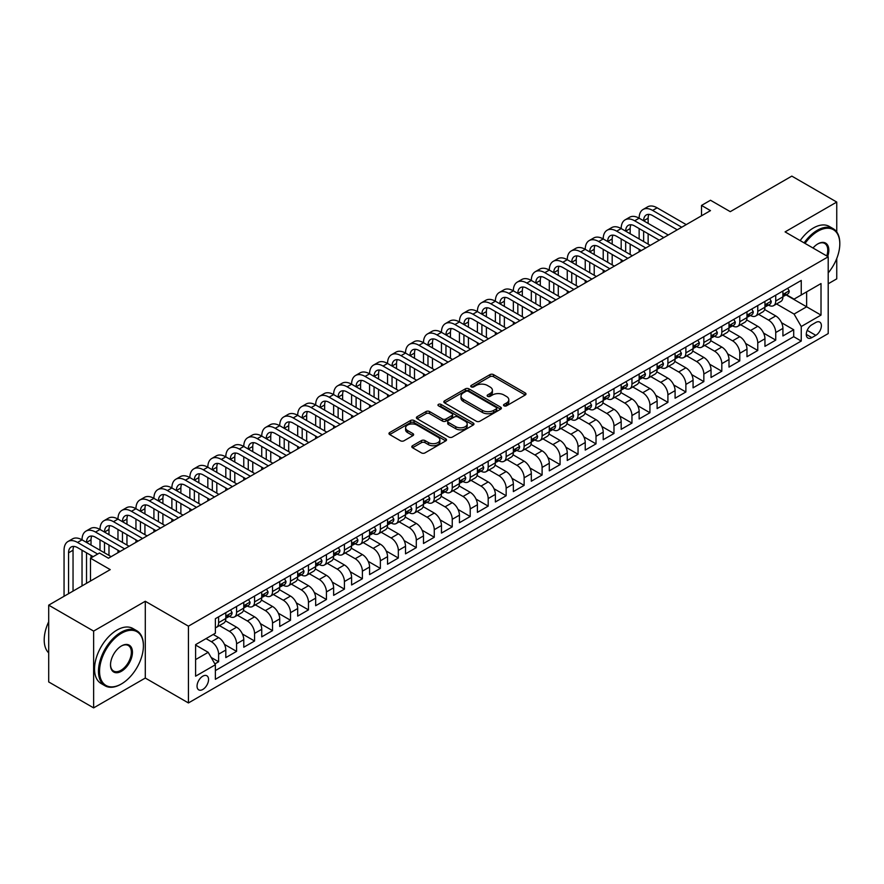 <?xml version="1.0" encoding="UTF-8"?>
<svg xmlns="http://www.w3.org/2000/svg" width="884" height="884" viewBox="0 0 884 884"><rect width="100%" height="100%" fill="white"/><g stroke="black" fill="none" stroke-linecap="round" stroke-linejoin="round"><path stroke-width="1.33" d="M504.057 405.822A1.746 1.006 0 0 0 506.521 405.822L525.262 394.993A2.497 1.437 0 0 0 525.991 393.977A2.497 1.437 0 0 0 525.262 392.96L493.515 374.628A2.497 1.437 0 0 0 489.979 374.628L471.238 385.446A1.746 1.006 0 0 0 470.73 386.164A1.746 1.006 0 0 0 471.238 386.872A1.746 1.006 0 0 0 473.713 386.872L476.133 385.479A7.978 4.608 0 0 1 487.427 385.479L490.067 387.004A7.978 4.608 0 0 1 492.41 390.264A7.978 4.608 0 0 1 490.067 393.524L487.648 394.916A1.746 1.006 0 0 0 487.139 395.634A1.746 1.006 0 0 0 487.648 396.341A1.746 1.006 0 0 0 490.112 396.341L492.543 394.949A7.978 4.608 0 0 1 503.836 394.949L506.477 396.474A7.978 4.608 0 0 1 508.819 399.734A7.978 4.608 0 0 1 506.477 402.993L504.057 404.397A1.746 1.006 0 0 0 503.537 405.104A1.746 1.006 0 0 0 504.057 405.822L504.057 404.397M202.801 689.465A8.133 4.696 120 0 0 208.116 682.293A8.133 4.696 120 0 0 206.867 675.774A8.133 4.696 120 0 0 202.801 676.183A8.133 4.696 120 0 0 197.486 683.343A8.133 4.696 120 0 0 198.734 689.863A8.133 4.696 120 0 0 202.801 689.465M412.541 445.713A2.497 1.437 0 0 0 411.811 446.729A2.497 1.437 0 0 0 412.541 447.757L421.447 452.895A2.497 1.437 0 0 0 424.983 452.895L445.79 440.873A2.497 1.437 0 0 0 446.531 439.856A2.497 1.437 0 0 0 445.79 438.84L414.043 420.508A2.497 1.437 0 0 0 410.519 420.508L389.7 432.53A2.497 1.437 0 0 0 388.971 433.547A2.497 1.437 0 0 0 389.7 434.563L400.463 440.773A2.497 1.437 0 0 0 403.988 440.773L412.894 435.635A2.497 1.437 0 0 0 413.624 434.619A2.497 1.437 0 0 0 412.894 433.591L407.557 430.519A6.674 3.856 0 0 1 405.601 427.79A6.674 3.856 0 0 1 409.723 424.232A6.674 3.856 0 0 1 416.994 425.071L437.9 437.138A6.674 3.856 0 0 1 439.856 439.856A6.674 3.856 0 0 1 435.735 443.414A6.674 3.856 0 0 1 428.464 442.586L424.983 440.575A2.497 1.437 0 0 0 421.447 440.575L412.541 445.713L412.541 447.757L421.447 442.652L421.447 440.575M836.75 231.951L836.75 202.06L791.821 176.115L730.261 211.663L710.493 200.248L701.509 205.431L710.493 210.624L108.445 558.213L99.461 553.019L90.477 558.213L90.477 581.031M93.627 631.099L93.627 707.885L145.285 678.05L145.285 601.264L93.627 631.099L48.697 605.153L110.246 569.616L90.477 558.213M145.285 601.264L188.425 626.17L828.209 256.791L828.209 333.577L188.425 702.946L188.425 626.17M836.75 202.06L785.08 231.895L828.209 256.791M476.31 421.226A2.497 1.437 0 0 0 479.846 421.226L500.653 409.204A2.497 1.437 0 0 0 501.383 408.187A2.497 1.437 0 0 0 500.653 407.17L468.907 388.838A2.497 1.437 0 0 0 465.371 388.838L444.564 400.85A2.497 1.437 0 0 0 443.834 401.866A2.497 1.437 0 0 0 444.564 402.894L476.31 421.226M439.171 406.198A1.746 1.006 0 0 1 440.939 406.441L473.194 425.06L452.409 437.061A2.497 1.437 0 0 1 448.884 437.061L417.126 418.729L426.033 413.624L426.033 411.546L417.126 416.696A2.497 1.437 0 0 0 416.397 417.712A2.497 1.437 0 0 0 417.126 418.729L417.126 416.696M426.033 413.624A2.497 1.437 0 0 1 429.569 413.624L429.569 411.546A2.497 1.437 0 0 0 426.033 411.546M429.569 411.546L442.442 418.983A2.497 1.437 0 0 0 445.967 418.983L451.879 415.568A2.497 1.437 0 0 0 452.608 414.552A2.497 1.437 0 0 0 451.879 413.535L438.475 405.789A1.746 1.006 0 0 1 437.967 405.082A1.746 1.006 0 0 1 439.039 404.154A1.746 1.006 0 0 1 440.939 404.364L473.227 423.005A2.497 1.437 0 0 1 473.957 424.022A2.497 1.437 0 0 1 473.227 425.038L473.227 423.005M93.627 707.885L48.697 681.94L48.697 605.153M828.209 283.775L836.75 278.847L836.75 258.526M214.889 663.917L218.613 661.762L211.154 657.453M206.038 638.624L211.42 641.729A10.166 5.868 60 0 1 218.613 654.182L225.807 650.038L225.807 657.608L236.581 651.386L224.437 644.37M219.431 625.607L229.398 631.353A10.166 5.868 60 0 1 236.581 643.806L243.774 639.662L243.774 647.232L254.559 641.01L242.404 633.994M237.409 615.231L247.365 620.977A10.166 5.868 60 0 1 254.559 633.43L261.741 629.286L261.741 636.856L272.526 630.635L260.371 623.618M255.377 604.855L265.344 610.601A10.166 5.868 60 0 1 272.526 623.054L279.72 618.911L279.72 626.48L290.504 620.259L278.349 613.242M273.344 594.479L283.311 600.236A10.166 5.868 60 0 1 290.504 612.678L297.687 608.535L297.687 616.104L308.472 609.883L296.317 602.866M291.322 584.103L301.278 589.86A10.166 5.868 60 0 1 308.472 602.302L315.665 598.159L315.665 605.728L326.439 599.507L314.284 592.49M309.289 573.727L319.257 579.484A10.166 5.868 60 0 1 326.439 591.926L333.633 587.783L333.633 595.352L344.417 589.131L332.262 582.114M327.268 563.351L337.224 569.108A10.166 5.868 60 0 1 344.417 581.55L351.6 577.407L351.6 584.976L362.385 578.755L350.23 571.738M345.235 552.975L355.202 558.732A10.166 5.868 60 0 1 362.385 571.174L369.578 567.031L369.578 574.6L380.363 568.379L368.208 561.362M363.202 542.599L373.17 548.356A10.166 5.868 60 0 1 380.363 560.799L387.546 556.655L387.546 564.224L398.33 558.003L386.175 550.986M381.181 532.223L391.137 537.98A10.166 5.868 60 0 1 398.33 550.423L405.513 546.279L405.513 553.848L416.298 547.627L404.143 540.61M399.148 521.847L409.115 527.604A10.166 5.868 60 0 1 416.298 540.047L423.491 535.903L423.491 543.472L434.276 537.251L422.121 530.234M417.126 511.471L427.082 517.228A10.166 5.868 60 0 1 434.276 529.671L441.459 525.527L441.459 533.096L452.243 526.875L440.088 519.858M435.094 501.095L445.05 506.852A10.166 5.868 60 0 1 452.243 519.295L459.437 515.151L459.437 522.72L470.211 516.499L458.056 509.482M453.061 490.719L463.028 496.476A10.166 5.868 60 0 1 470.211 508.919L477.404 504.775L477.404 512.344L488.189 506.123L476.034 499.106M471.039 480.344L480.995 486.101A10.166 5.868 60 0 1 488.189 498.543L495.372 494.399L495.372 501.968L506.156 495.747L494.001 488.73M489.007 469.968L498.974 475.725A10.166 5.868 60 0 1 506.156 488.167L513.35 484.023L513.35 491.592L524.135 485.371L511.98 478.354M506.974 459.592L516.941 465.349A10.166 5.868 60 0 1 524.135 477.802L531.317 473.647L531.317 481.216L542.102 474.995L529.947 467.979M524.952 449.216L534.908 454.973A10.166 5.868 60 0 1 542.102 467.426L549.296 463.271L549.296 470.841L560.069 464.619L547.914 457.603M542.92 438.84L552.887 444.597A10.166 5.868 60 0 1 560.069 457.05L567.263 452.895L567.263 460.465L578.048 454.243L565.893 447.227M560.898 428.464L570.854 434.221A10.166 5.868 60 0 1 578.048 446.674L585.23 442.519L585.23 450.089L596.015 443.867L583.86 436.851M578.865 418.088L588.832 423.845A10.166 5.868 60 0 1 596.015 436.298L603.208 432.143L603.208 439.713L613.982 433.492L601.838 426.475M596.833 407.712L606.8 413.469A10.166 5.868 60 0 1 613.982 425.922L621.176 421.767L621.176 429.337L631.961 423.116L619.806 416.099M614.811 397.336L624.767 403.093A10.166 5.868 60 0 1 631.961 415.546L639.143 411.392L639.143 418.961L649.928 412.74L637.773 405.723M632.778 386.96L642.745 392.717A10.166 5.868 60 0 1 649.928 405.17L657.121 401.016L657.121 408.596L667.906 402.364L655.751 395.347M650.757 376.584L660.713 382.341A10.166 5.868 60 0 1 667.906 394.794L675.089 390.64L675.089 398.22L685.874 391.988L673.719 384.971M668.724 366.208L678.68 371.965A10.166 5.868 60 0 1 685.874 384.418L693.067 380.264L693.067 387.844L703.841 381.612L691.686 374.595M686.691 355.832L696.658 361.589A10.166 5.868 60 0 1 703.841 374.043L711.034 369.888L711.034 377.468L721.819 371.236L709.664 364.219M704.67 345.456L714.626 351.213A10.166 5.868 60 0 1 721.819 363.667L729.002 359.512L729.002 367.092L739.786 360.86L727.631 353.843M722.637 335.08L732.604 340.837A10.166 5.868 60 0 1 739.786 353.291L746.98 349.136L746.98 356.716L757.765 350.484L745.61 343.467M740.604 324.704L750.571 330.461A10.166 5.868 60 0 1 757.765 342.915L764.947 338.76L764.947 346.34L775.732 340.108L775.732 332.539A10.166 5.868 -120 0 0 768.539 320.085L758.582 314.328M763.577 333.091L775.732 340.108M225.807 650.038A10.166 5.868 -120 0 0 218.613 637.585L213.221 634.469M243.774 639.662A10.166 5.868 -120 0 0 236.581 627.209L225.475 620.789M261.741 629.286A10.166 5.868 -120 0 0 254.559 616.833L243.443 610.413M279.72 618.911A10.166 5.868 -120 0 0 272.526 606.457L261.41 600.037M297.687 608.535A10.166 5.868 -120 0 0 290.504 596.081L279.388 589.661M315.665 598.159A10.166 5.868 -120 0 0 308.472 585.705L297.356 579.285M333.633 587.783A10.166 5.868 -120 0 0 326.439 575.329L315.334 568.909M351.6 577.407A10.166 5.868 -120 0 0 344.417 564.953L333.301 558.533M369.578 567.031A10.166 5.868 -120 0 0 362.385 554.577L351.268 548.157M387.546 556.655A10.166 5.868 -120 0 0 380.363 544.201L369.247 537.781M405.513 546.279A10.166 5.868 -120 0 0 398.33 533.826L387.214 527.405M423.491 535.903A10.166 5.868 -120 0 0 416.298 523.45L405.181 517.029M441.459 525.527A10.166 5.868 -120 0 0 434.276 513.074L423.16 506.654M459.437 515.151A10.166 5.868 -120 0 0 452.243 502.698L441.127 496.278M477.404 504.775A10.166 5.868 -120 0 0 470.211 492.322L459.105 485.902M495.372 494.399A10.166 5.868 -120 0 0 488.189 481.946L477.073 475.526M513.35 484.023A10.166 5.868 -120 0 0 506.156 471.57L495.04 465.15M531.317 473.647A10.166 5.868 -120 0 0 524.135 461.194L513.018 454.774M549.296 463.271A10.166 5.868 -120 0 0 542.102 450.818L530.986 444.398M567.263 452.895A10.166 5.868 -120 0 0 560.069 440.442L548.964 434.022M585.23 442.519A10.166 5.868 -120 0 0 578.048 430.066L566.931 423.646M603.208 432.143A10.166 5.868 -120 0 0 596.015 419.69L584.899 413.27M621.176 421.767A10.166 5.868 -120 0 0 613.982 409.314L602.877 402.905M639.143 411.392A10.166 5.868 -120 0 0 631.961 398.938L620.844 392.529M657.121 401.016A10.166 5.868 -120 0 0 649.928 388.562L638.812 382.153M675.089 390.64A10.166 5.868 -120 0 0 667.906 378.186L656.79 371.777M693.067 380.264A10.166 5.868 -120 0 0 685.874 367.81L674.757 361.401M711.034 369.888A10.166 5.868 -120 0 0 703.841 357.434L692.736 351.025M729.002 359.512A10.166 5.868 -120 0 0 721.819 347.058L710.703 340.649M746.98 349.136A10.166 5.868 -120 0 0 739.786 336.682L728.67 330.273M764.947 338.76A10.166 5.868 -120 0 0 757.765 326.307L746.649 319.897M815.81 322.472L811.855 324.759A7.879 4.553 120 0 0 806.705 331.699A7.879 4.553 120 0 0 807.91 338.008A7.879 4.553 120 0 0 811.855 337.622L815.81 335.334A7.879 4.553 120 0 0 820.96 328.395A7.879 4.553 120 0 0 819.744 322.085A7.879 4.553 120 0 0 815.81 322.472M195.607 659.586L208.193 652.315L215.376 664.768L215.376 679.299L801.247 341.047L801.247 326.516L794.064 314.063L776.55 303.952M215.376 664.768L195.607 676.183L195.607 644.635L215.376 633.22L215.376 618.701L801.247 280.449L801.247 294.98L821.015 283.565L821.015 315.102L801.247 326.516M229.299 616.358L229.398 616.413A10.166 5.868 60 0 0 234.481 616.921L241.663 612.767A10.166 5.868 -120 0 0 243.774 608.115L243.774 602.302M247.277 605.982L247.365 606.037A10.166 5.868 60 0 0 252.448 606.546L259.642 602.391A10.166 5.868 -120 0 0 261.741 597.739L261.741 591.926M265.244 595.606L265.344 595.661A10.166 5.868 60 0 0 270.427 596.17L277.609 592.015A10.166 5.868 -120 0 0 279.72 587.363L279.72 581.55M283.223 585.23L283.311 585.285A10.166 5.868 60 0 0 288.394 585.794L295.587 581.639A10.166 5.868 -120 0 0 297.687 576.987L297.687 571.174M301.19 574.854L301.278 574.909A10.166 5.868 60 0 0 306.361 575.418L313.555 571.263A10.166 5.868 -120 0 0 315.665 566.611L315.665 560.799M319.157 564.478L319.257 564.533A10.166 5.868 60 0 0 324.34 565.042L331.522 560.887A10.166 5.868 -120 0 0 333.633 556.235L333.633 550.423M337.136 554.102L337.224 554.158A10.166 5.868 60 0 0 342.307 554.666L349.5 550.511A10.166 5.868 -120 0 0 351.6 545.859L351.6 540.047M355.103 543.737L355.202 543.782A10.166 5.868 60 0 0 360.285 544.29L367.468 540.135A10.166 5.868 -120 0 0 369.578 535.483L369.578 529.671M373.07 533.361L373.17 533.406A10.166 5.868 60 0 0 378.253 533.914L385.446 529.759A10.166 5.868 -120 0 0 387.546 525.107L387.546 519.295M391.048 522.985L391.137 523.03A10.166 5.868 60 0 0 396.22 523.538L403.413 519.383A10.166 5.868 -120 0 0 405.513 514.731L405.513 508.919M409.016 512.609L409.115 512.654A10.166 5.868 60 0 0 414.198 513.162L421.381 509.007A10.166 5.868 -120 0 0 423.491 504.355L423.491 498.543M426.994 502.234L427.082 502.278A10.166 5.868 60 0 0 432.166 502.786L439.359 498.631A10.166 5.868 -120 0 0 441.459 493.979L441.459 488.167M444.961 491.858L445.05 491.913A10.166 5.868 60 0 0 450.133 492.41L457.326 488.255A10.166 5.868 -120 0 0 459.437 483.603L459.437 477.791M462.929 481.482L463.028 481.537A10.166 5.868 60 0 0 468.111 482.034L475.294 477.879A10.166 5.868 -120 0 0 477.404 473.227L477.404 467.415M480.907 471.106L480.995 471.161A10.166 5.868 60 0 0 486.078 471.658L493.272 467.514A10.166 5.868 -120 0 0 495.372 462.851L495.372 457.039M498.874 460.73L498.974 460.785A10.166 5.868 60 0 0 504.057 461.282L511.239 457.138A10.166 5.868 -120 0 0 513.35 452.475L513.35 446.674M516.853 450.354L516.941 450.409A10.166 5.868 60 0 0 522.024 450.906L529.218 446.763A10.166 5.868 -120 0 0 531.317 442.099L531.317 436.298M534.82 439.978L534.908 440.033A10.166 5.868 60 0 0 539.991 440.53L547.185 436.387A10.166 5.868 -120 0 0 549.296 431.724L549.296 425.922M552.787 429.602L552.887 429.657A10.166 5.868 60 0 0 557.97 430.154L565.152 426.011A10.166 5.868 -120 0 0 567.263 421.348L567.263 415.546M570.766 419.226L570.854 419.281A10.166 5.868 60 0 0 575.937 419.778L583.131 415.635A10.166 5.868 -120 0 0 585.23 410.972L585.23 405.17M588.733 408.85L588.832 408.905A10.166 5.868 60 0 0 593.915 409.402L601.098 405.259A10.166 5.868 -120 0 0 603.208 400.596L603.208 394.794M606.7 398.474L606.8 398.529A10.166 5.868 60 0 0 611.883 399.027L619.065 394.883A10.166 5.868 -120 0 0 621.176 390.22L621.176 384.418M624.679 388.098L624.767 388.153A10.166 5.868 60 0 0 629.85 388.651L637.044 384.507A10.166 5.868 -120 0 0 639.143 379.844L639.143 374.043M642.646 377.722L642.745 377.777A10.166 5.868 60 0 0 647.828 378.275L655.011 374.131A10.166 5.868 -120 0 0 657.121 369.468L657.121 363.667M660.624 367.346L660.713 367.401A10.166 5.868 60 0 0 665.796 367.899L672.989 363.755A10.166 5.868 -120 0 0 675.089 359.092L675.089 353.291M678.592 356.97L678.68 357.026A10.166 5.868 60 0 0 683.763 357.523L690.956 353.379A10.166 5.868 -120 0 0 693.067 348.727L693.067 342.915M696.559 346.594L696.658 346.65A10.166 5.868 60 0 0 701.741 347.147L708.924 343.003A10.166 5.868 -120 0 0 711.034 338.351L711.034 332.539M714.537 336.218L714.626 336.274A10.166 5.868 60 0 0 719.709 336.771L726.902 332.627A10.166 5.868 -120 0 0 729.002 327.975L729.002 322.163M732.505 325.842L732.604 325.898A10.166 5.868 60 0 0 737.687 326.395L744.869 322.251A10.166 5.868 -120 0 0 746.98 317.599L746.98 311.787M750.472 315.466L750.571 315.522A10.166 5.868 60 0 0 755.654 316.019L762.848 311.875A10.166 5.868 -120 0 0 764.947 307.223L764.947 301.411M215.376 670.58L793.699 336.682L793.699 329.732L782.915 335.964L782.915 328.384A10.166 5.868 -120 0 0 775.732 315.931L764.616 309.522M768.45 305.091L768.539 305.146A10.166 5.868 -120 0 0 773.622 305.643A10.166 5.868 -120 0 0 775.732 300.991L775.732 295.179M773.622 305.643L780.815 301.499A10.166 5.868 -120 0 0 782.915 296.847L782.915 291.035M218.613 616.833L218.613 622.645A10.166 5.868 60 0 1 216.514 627.297A10.166 5.868 60 0 1 215.376 627.706M216.514 627.297L223.696 623.143A10.166 5.868 -120 0 0 225.807 618.491L225.807 612.678M236.581 606.457L236.581 612.269A10.166 5.868 60 0 1 234.481 616.921M254.559 596.081L254.559 601.894A10.166 5.868 60 0 1 252.448 606.546M272.526 585.705L272.526 591.518A10.166 5.868 60 0 1 270.427 596.17M290.504 575.329L290.504 581.142A10.166 5.868 60 0 1 288.394 585.794M308.472 564.953L308.472 570.766A10.166 5.868 60 0 1 306.361 575.418M326.439 554.577L326.439 560.39A10.166 5.868 60 0 1 324.34 565.042M344.417 544.201L344.417 550.014A10.166 5.868 60 0 1 342.307 554.666M362.385 533.826L362.385 539.638A10.166 5.868 60 0 1 360.285 544.29M380.363 523.45L380.363 529.262A10.166 5.868 60 0 1 378.253 533.914M398.33 513.074L398.33 518.886A10.166 5.868 60 0 1 396.22 523.538M416.298 502.698L416.298 508.51A10.166 5.868 60 0 1 414.198 513.162M434.276 492.322L434.276 498.134A10.166 5.868 60 0 1 432.166 502.786M452.243 481.946L452.243 487.758A10.166 5.868 60 0 1 450.133 492.41M470.211 471.57L470.211 477.382A10.166 5.868 60 0 1 468.111 482.034M488.189 461.194L488.189 467.006A10.166 5.868 60 0 1 486.078 471.658M506.156 450.818L506.156 456.63A10.166 5.868 60 0 1 504.057 461.282M524.135 440.442L524.135 446.254A10.166 5.868 60 0 1 522.024 450.906M542.102 430.066L542.102 435.878A10.166 5.868 60 0 1 539.991 440.53M560.069 419.69L560.069 425.502A10.166 5.868 60 0 1 557.97 430.154M578.048 409.314L578.048 415.126A10.166 5.868 60 0 1 575.937 419.778M596.015 398.938L596.015 404.75A10.166 5.868 60 0 1 593.915 409.402M613.982 388.562L613.982 394.374A10.166 5.868 60 0 1 611.883 399.027M631.961 378.186L631.961 383.999A10.166 5.868 60 0 1 629.85 388.651M649.928 367.81L649.928 373.623A10.166 5.868 60 0 1 647.828 378.275M667.906 357.434L667.906 363.247A10.166 5.868 60 0 1 665.796 367.899M685.874 347.058L685.874 352.871A10.166 5.868 60 0 1 683.763 357.523M703.841 336.682L703.841 342.495A10.166 5.868 60 0 1 701.741 347.147M721.819 326.307L721.819 332.119A10.166 5.868 60 0 1 719.709 336.771M739.786 315.931L739.786 321.743A10.166 5.868 60 0 1 737.687 326.395M757.765 305.555L757.765 311.367A10.166 5.868 60 0 1 755.654 316.019M757.765 342.915L757.765 350.484M739.786 353.291L739.786 360.86M721.819 363.667L721.819 371.236M703.841 374.043L703.841 381.612M685.874 384.418L685.874 391.988M667.906 394.794L667.906 402.364M649.928 405.17L649.928 412.74M631.961 415.546L631.961 423.116M613.982 425.922L613.982 433.492M596.015 436.298L596.015 443.867M578.048 446.674L578.048 454.243M560.069 457.05L560.069 464.619M542.102 467.426L542.102 474.995M524.135 477.802L524.135 485.371M506.156 488.167L506.156 495.747M488.189 498.543L488.189 506.123M470.211 508.919L470.211 516.499M452.243 519.295L452.243 526.875M434.276 529.671L434.276 537.251M416.298 540.047L416.298 547.627M398.33 550.423L398.33 558.003M380.363 560.799L380.363 568.379M362.385 571.174L362.385 578.755M344.417 581.55L344.417 589.131M326.439 591.926L326.439 599.507M308.472 602.302L308.472 609.883M290.504 612.678L290.504 620.259M272.526 623.054L272.526 630.635M254.559 633.43L254.559 641.01M236.581 643.806L236.581 651.386M218.613 654.182L218.613 661.762M208.193 652.315L195.607 645.055M794.064 314.063L806.639 306.803L806.639 291.864L821.015 283.565M786.064 294.924L821.015 315.102M786.417 294.715L794.064 299.123L801.247 294.98M145.285 678.05L188.425 702.946M701.509 205.431L701.509 215.806M781.544 322.715L793.699 329.732M793.699 336.682L801.247 341.047M504.753 406.065L506.477 405.071A7.978 4.608 0 0 0 508.819 401.811L508.819 399.734M492.41 390.264L492.41 392.341A7.978 4.608 0 0 1 490.067 395.59L488.344 396.596M525.229 395.015L493.515 376.706A2.497 1.437 0 0 0 489.979 376.706L471.934 387.126M500.62 409.226L468.907 390.916A2.497 1.437 0 0 0 465.371 390.916L444.597 402.905M496.244 408.894A1.746 1.006 0 0 0 496.753 408.187A1.746 1.006 0 0 0 496.244 407.469L468.376 391.38A1.746 1.006 0 0 0 465.901 391.38L463.349 392.861A7.978 4.608 0 0 0 461.006 396.12A7.978 4.608 0 0 0 463.349 399.38L482.399 410.375A7.978 4.608 0 0 0 493.692 410.375L496.244 408.894L496.244 410.972A1.746 1.006 0 0 0 496.753 410.264L496.753 408.187M461.006 396.12L461.006 398.198A7.978 4.608 0 0 0 463.349 401.447L463.349 399.38M496.244 410.972L493.692 412.452A7.978 4.608 0 0 1 482.399 412.452L463.349 401.447M429.569 413.624L442.442 421.06A2.497 1.437 0 0 0 445.967 421.06L451.879 417.646A2.497 1.437 0 0 0 452.608 416.629L452.608 414.552M455.801 426.696A6.674 3.856 0 0 0 463.083 427.536A6.674 3.856 0 0 0 467.194 423.977A6.674 3.856 0 0 0 465.249 421.248L457.879 416.994A2.497 1.437 0 0 0 454.354 416.994L448.442 420.408A2.497 1.437 0 0 0 447.713 421.425A2.497 1.437 0 0 0 448.442 422.442L455.801 426.696L455.801 428.773A6.674 3.856 0 0 0 463.083 429.602A6.674 3.856 0 0 0 467.194 426.044L467.194 423.977M447.713 421.425L447.713 423.502A2.497 1.437 0 0 0 448.442 424.519L448.442 422.442M455.801 428.773L448.442 424.519M439.856 439.856L439.856 441.934A6.674 3.856 0 0 1 435.735 445.492A6.674 3.856 0 0 1 428.464 444.663L424.983 442.652A2.497 1.437 0 0 0 421.447 442.652M405.601 427.79L405.601 429.867A6.674 3.856 0 0 0 407.557 432.585L407.557 430.519M412.894 433.591L412.894 435.635L407.557 432.585M445.757 440.895L414.043 422.585A2.497 1.437 0 0 0 410.519 422.585L389.733 434.585M787.677 288.283L789.213 290.924A6.74 3.89 60 0 1 787.81 293.908L784.395 295.875A6.74 3.89 -120 0 0 785.578 294.328L785.434 293.731M64.057 596.291L64.057 550.224A19.061 11.006 60 0 1 68.002 541.494L72.499 538.897A19.061 11.006 60 0 1 82.035 539.848A19.061 11.006 60 0 1 85.98 531.118L90.466 528.522A19.061 11.006 60 0 1 100.002 529.472A19.061 11.006 60 0 1 103.947 520.742L108.445 518.146A19.061 11.006 60 0 1 117.97 519.096A19.061 11.006 60 0 1 121.926 510.366L126.412 507.77A19.061 11.006 60 0 1 135.948 508.72A19.061 11.006 60 0 1 139.893 499.99L144.39 497.394A19.061 11.006 60 0 1 153.915 498.344A19.061 11.006 60 0 1 157.86 489.614L162.358 487.018A19.061 11.006 60 0 1 171.883 487.968A19.061 11.006 60 0 1 175.839 479.238L180.325 476.642A19.061 11.006 60 0 1 189.861 477.592A19.061 11.006 60 0 1 193.806 468.863L198.303 466.266A19.061 11.006 60 0 1 207.828 467.216A19.061 11.006 60 0 1 211.773 458.487L216.271 455.89A19.061 11.006 60 0 1 225.807 456.84A19.061 11.006 60 0 1 229.752 448.111L234.238 445.514A19.061 11.006 60 0 1 243.774 446.464A19.061 11.006 60 0 1 247.719 437.735L252.216 435.138A19.061 11.006 60 0 1 261.741 436.088A19.061 11.006 60 0 1 265.697 427.359L270.184 424.762A19.061 11.006 60 0 1 279.72 425.712A19.061 11.006 60 0 1 283.665 416.983L288.162 414.386A19.061 11.006 60 0 1 297.687 415.336A19.061 11.006 60 0 1 301.632 406.607L306.129 404.01A19.061 11.006 60 0 1 315.665 404.96A19.061 11.006 60 0 1 319.61 396.231L324.096 393.634A19.061 11.006 60 0 1 333.633 394.584A19.061 11.006 60 0 1 337.577 385.855L342.075 383.258A19.061 11.006 60 0 1 351.6 384.208A19.061 11.006 60 0 1 355.556 375.479L360.042 372.882A19.061 11.006 60 0 1 369.578 373.833A19.061 11.006 60 0 1 373.523 365.103L378.021 362.506A19.061 11.006 60 0 1 387.546 363.457A19.061 11.006 60 0 1 391.49 354.727L395.988 352.13A19.061 11.006 60 0 1 405.513 353.081A19.061 11.006 60 0 1 409.469 344.351L413.955 341.754A19.061 11.006 60 0 1 423.491 342.705A19.061 11.006 60 0 1 427.436 333.975L431.933 331.378A19.061 11.006 60 0 1 441.459 332.329A19.061 11.006 60 0 1 445.403 323.599L449.901 321.002A19.061 11.006 60 0 1 459.437 321.953A19.061 11.006 60 0 1 463.382 313.223L467.868 310.638A19.061 11.006 60 0 1 477.404 311.577A19.061 11.006 60 0 1 481.349 302.847L485.846 300.262A19.061 11.006 60 0 1 495.372 301.201A19.061 11.006 60 0 1 499.327 292.471L503.814 289.886A19.061 11.006 60 0 1 513.35 290.825A19.061 11.006 60 0 1 517.295 282.095L521.792 279.51A19.061 11.006 60 0 1 531.317 280.449A19.061 11.006 60 0 1 535.262 271.719L539.759 269.134A19.061 11.006 60 0 1 549.296 270.073A19.061 11.006 60 0 1 553.24 261.344L557.727 258.758A19.061 11.006 60 0 1 567.263 259.697A19.061 11.006 60 0 1 571.208 250.968L575.705 248.382A19.061 11.006 60 0 1 585.23 249.321A19.061 11.006 60 0 1 589.186 240.592L593.672 238.006A19.061 11.006 60 0 1 603.208 238.945A19.061 11.006 60 0 1 607.153 230.216L611.651 227.63A19.061 11.006 60 0 1 621.176 228.569A19.061 11.006 60 0 1 625.121 219.84L629.618 217.254A19.061 11.006 60 0 1 639.143 218.193A19.061 11.006 60 0 1 643.099 209.464L647.585 206.878A19.061 11.006 60 0 1 657.121 207.817L686.238 224.624M643.099 209.464A19.061 11.006 60 0 1 652.624 210.414L681.741 227.221M783.147 296.195L783.169 296.195A6.74 3.89 -120 0 0 784.395 295.875M784.705 293.831L785.578 294.328C785.147 293.311 784.428 293.731 783.412 295.576A6.74 3.89 60 0 1 782.915 296.527M677.243 229.818L652.624 215.597A12.707 7.337 -120 0 0 646.27 214.967A12.707 7.337 -120 0 0 643.64 220.79L648.138 218.193L648.138 223.387M648.933 214.381A12.707 7.337 -120 0 0 648.138 218.193M643.64 231.166L643.64 241.542M648.138 233.763L648.138 244.139M639.143 251.807L639.143 249.321M639.143 238.945L639.143 228.569M828.209 272.891A31.006 17.901 120 0 0 839.8 243.873A31.006 17.901 120 0 0 817.877 231.221A31.006 17.901 120 0 0 805.037 243.42M804.12 242.879A31.769 18.343 -60 0 1 817.335 230.282A31.769 18.343 -60 0 1 833.225 228.713A31.769 18.343 -60 0 1 839.8 243.255A31.769 18.343 -60 0 1 839.8 243.564M813.004 248.006A15.503 8.95 -60 0 1 817.877 243.873L817.877 243.873A15.503 8.95 -60 0 1 827.689 256.493M800.164 240.603A31.769 18.343 -60 0 1 813.379 227.995A31.769 18.343 -60 0 1 829.269 226.426L833.225 228.713M826.75 255.951A14.741 8.508 120 0 0 824.706 243.454A14.741 8.508 120 0 0 817.601 244.039M120.942 684.227L121.473 683.907A31.006 17.901 120 0 0 143.407 645.939A31.006 17.901 120 0 0 121.473 633.275A31.006 17.901 120 0 0 99.549 671.254A31.006 17.901 120 0 0 121.473 683.907L120.942 684.227A31.769 18.343 -60 0 1 105.052 685.796A31.769 18.343 -60 0 1 100.179 660.337A31.769 18.343 -60 0 1 120.942 632.347A31.769 18.343 -60 0 1 136.821 630.767A31.769 18.343 -60 0 1 143.407 645.309A31.769 18.343 -60 0 1 143.396 645.629M121.473 671.254A15.503 8.95 -60 0 1 110.511 664.923A15.503 8.95 -60 0 1 121.473 645.939L121.473 645.939A15.503 8.95 -60 0 1 132.445 652.27A15.503 8.95 -60 0 1 121.473 671.254M110.522 664.602A14.741 8.508 120 0 0 113.572 671.044A14.741 8.508 120 0 0 120.942 670.315A14.741 8.508 120 0 0 130.567 657.331A14.741 8.508 120 0 0 128.313 645.519A14.741 8.508 120 0 0 121.207 646.094M105.052 685.796L101.096 683.509A31.769 18.343 -60 0 1 96.234 658.061A31.769 18.343 -60 0 1 116.986 630.06A31.769 18.343 -60 0 1 132.865 628.491L136.821 630.767M48.697 652.889A31.769 18.343 -60 0 1 48.697 621.761M769.71 298.659L771.235 301.3A6.74 3.89 60 0 1 769.842 304.284L766.428 306.251A6.74 3.89 -120 0 0 767.599 304.704L767.456 304.107M625.121 219.84A19.061 11.006 60 0 1 634.657 220.79L639.143 218.193L668.26 235M634.657 220.79L663.774 237.597M765.168 306.571L765.201 306.571A6.74 3.89 -120 0 0 766.428 306.251M766.737 304.207L767.599 304.704C767.179 303.687 766.461 304.107 765.445 305.952A6.74 3.89 60 0 1 764.947 306.903M659.276 240.194L634.657 225.972A12.707 7.337 -120 0 0 628.303 225.343A12.707 7.337 -120 0 0 625.673 231.166L630.159 228.569L630.159 233.763M630.955 224.757A12.707 7.337 -120 0 0 630.159 228.569M625.673 241.542L625.673 251.918M630.159 244.139L630.159 254.515M621.176 262.183L621.176 259.697M621.176 249.321L621.176 238.945M751.743 309.035L753.267 311.676A6.74 3.89 60 0 1 751.875 314.66L748.461 316.627A6.74 3.89 -120 0 0 749.632 315.08L749.488 314.483M607.153 230.216A19.061 11.006 60 0 1 616.678 231.166L621.176 228.569L650.293 245.376M616.678 231.166L645.795 247.973M747.201 316.947L747.234 316.947A6.74 3.89 -120 0 0 748.461 316.627M748.759 314.582L749.632 315.08C749.212 314.063 748.483 314.483 747.477 316.328A6.74 3.89 60 0 1 746.98 317.279M641.309 250.57L616.678 236.348A12.707 7.337 -120 0 0 610.325 235.719A12.707 7.337 -120 0 0 607.695 241.542L612.192 238.945L612.192 244.139M612.988 235.133A12.707 7.337 -120 0 0 612.192 238.945M607.695 251.918L607.695 262.294M612.192 254.515L612.192 264.891M603.208 272.559L603.208 270.073M603.208 259.697L603.208 249.321M733.764 319.411L735.3 322.052A6.74 3.89 60 0 1 733.897 325.036L730.482 327.003A6.74 3.89 -120 0 0 731.654 325.456L731.521 324.859M589.186 240.592A19.061 11.006 60 0 1 598.711 241.542L603.208 238.945L632.314 255.752M598.711 241.542L627.828 258.349M729.234 327.323L729.256 327.323A6.74 3.89 -120 0 0 730.482 327.003M730.792 324.958L731.654 325.456C731.234 324.439 730.515 324.859 729.499 326.704A6.74 3.89 60 0 1 729.002 327.655M623.331 260.946L598.711 246.724A12.707 7.337 -120 0 0 592.357 246.095A12.707 7.337 -120 0 0 589.727 251.918L594.214 249.321L594.214 254.515M595.009 245.509A12.707 7.337 -120 0 0 594.214 249.321M589.727 262.294L589.727 272.67M594.214 264.891L594.214 275.255M585.23 282.935L585.23 280.449M585.23 270.073L585.23 259.697M715.797 329.787L717.322 332.428A6.74 3.89 60 0 1 715.929 335.412L712.515 337.379A6.74 3.89 -120 0 0 713.686 335.832L713.543 335.235M571.208 250.968A19.061 11.006 60 0 1 580.744 251.918L585.23 249.321L614.347 266.128M580.744 251.918L609.849 268.725M711.255 337.699L711.288 337.699A6.74 3.89 -120 0 0 712.515 337.379M712.813 335.334L713.686 335.832C713.266 334.815 712.548 335.235 711.532 337.08A6.74 3.89 60 0 1 711.034 338.031M605.363 271.322L580.744 257.1A12.707 7.337 -120 0 0 574.39 256.471A12.707 7.337 -120 0 0 571.749 262.294M577.042 255.885A12.707 7.337 -120 0 0 576.246 259.697L576.246 264.891M571.749 272.67L571.749 283.046M576.246 275.267L576.246 285.631M567.263 293.311L567.263 290.825M567.263 280.449L567.263 270.073M697.83 340.163L699.354 342.804A6.74 3.89 60 0 1 697.962 345.788L694.548 347.755A6.74 3.89 -120 0 0 695.719 346.208L695.575 345.611M553.24 261.344A19.061 11.006 60 0 1 562.765 262.294L567.263 259.697L596.38 276.504M562.765 262.294L591.882 279.101M693.288 348.075L693.31 348.075A6.74 3.89 -120 0 0 694.548 347.755M694.846 345.71L695.719 346.208C695.288 345.191 694.57 345.611 693.564 347.456A6.74 3.89 60 0 1 693.067 348.406M587.385 281.698L562.765 267.476A12.707 7.337 -120 0 0 556.412 266.846A12.707 7.337 -120 0 0 553.782 272.67L558.279 270.073L558.279 275.255M559.075 266.261A12.707 7.337 -120 0 0 558.279 270.073M553.782 283.046L553.782 293.422M558.279 285.631L558.279 296.007M549.296 303.687L549.296 301.201M549.296 290.825L549.296 280.449M679.851 350.539L681.376 353.18A6.74 3.89 60 0 1 679.984 356.164L676.569 358.131A6.74 3.89 -120 0 0 677.741 356.583L677.597 355.987M535.262 271.719A19.061 11.006 60 0 1 544.798 272.67L549.296 270.073L578.401 286.88M544.798 272.67L573.915 289.477M675.321 358.451L675.343 358.451A6.74 3.89 -120 0 0 676.569 358.131M676.879 356.075L677.741 356.583C677.321 355.567 676.603 355.987 675.586 357.832A6.74 3.89 60 0 1 675.089 358.782M569.418 292.074L544.798 277.852A12.707 7.337 -120 0 0 538.444 277.222A12.707 7.337 -120 0 0 535.814 283.046L540.301 280.449L540.301 285.631M541.096 276.637A12.707 7.337 -120 0 0 540.301 280.449M535.814 293.422L535.814 303.798M540.301 296.007L540.301 306.383M531.317 314.063L531.317 311.577M531.317 301.201L531.317 290.825M661.884 360.915L663.409 363.556A6.74 3.89 60 0 1 662.017 366.54L658.602 368.506A6.74 3.89 -120 0 0 659.773 366.959L659.63 366.363M517.295 282.095A19.061 11.006 60 0 1 526.831 283.046L531.317 280.449L560.434 297.256M526.831 283.046L555.937 299.853M657.342 368.827L657.376 368.827A6.74 3.89 -120 0 0 658.602 368.506M658.9 366.451L659.773 366.959C659.354 365.943 658.635 366.363 657.619 368.208A6.74 3.89 60 0 1 657.121 369.158M551.45 302.45L526.831 288.228A12.707 7.337 -120 0 0 520.477 287.598A12.707 7.337 -120 0 0 517.836 293.422L522.333 290.825L522.333 296.007M523.129 287.013A12.707 7.337 -120 0 0 522.333 290.825M517.836 303.798L517.836 314.174M522.333 306.383L522.333 316.759M513.35 324.439L513.35 321.953M513.35 311.577L513.35 301.201M643.906 371.291L645.442 373.932A6.74 3.89 60 0 1 644.038 376.916L640.624 378.882A6.74 3.89 -120 0 0 641.806 377.335L641.662 376.739M499.327 292.471A19.061 11.006 60 0 1 508.852 293.422L513.35 290.825L542.456 307.632M508.852 293.422L537.969 310.229M639.375 379.203L639.397 379.203A6.74 3.89 -120 0 0 640.624 378.882M640.933 376.827L641.806 377.335C641.375 376.319 640.657 376.739 639.64 378.584A6.74 3.89 60 0 1 639.143 379.534M533.472 312.826L508.852 298.604A12.707 7.337 -120 0 0 502.499 297.974A12.707 7.337 -120 0 0 499.869 303.798L504.366 301.201L504.366 306.383M505.162 297.389A12.707 7.337 -120 0 0 504.366 301.201M499.869 314.174L499.869 324.55M504.366 316.759L504.366 327.135M495.372 334.815L495.372 332.329M495.372 321.953L495.372 311.577M625.938 381.667L627.463 384.308A6.74 3.89 60 0 1 626.071 387.291L622.656 389.258A6.74 3.89 -120 0 0 623.828 387.711L623.684 387.115M481.349 302.847A19.061 11.006 60 0 1 490.885 303.798L495.372 301.201L524.488 318.008M490.885 303.798L519.991 320.605M621.397 389.579L621.43 389.579A6.74 3.89 -120 0 0 622.656 389.258M622.955 387.203L623.828 387.711C623.408 386.695 622.69 387.115 621.673 388.96A6.74 3.89 60 0 1 621.176 389.91M515.505 323.201L490.885 308.98A12.707 7.337 -120 0 0 484.531 308.35A12.707 7.337 -120 0 0 481.902 314.174L486.388 311.577L486.388 316.759M487.183 307.765A12.707 7.337 -120 0 0 486.388 311.577M481.902 324.55L481.902 334.925M486.388 327.135L486.388 337.511M477.404 345.191L477.404 342.705M477.404 332.329L477.404 321.953M607.971 392.043L609.496 394.684A6.74 3.89 60 0 1 608.104 397.667L604.689 399.634A6.74 3.89 -120 0 0 605.86 398.087L605.717 397.491M463.382 313.223A19.061 11.006 60 0 1 472.907 314.174L477.404 311.577L506.521 328.384M472.907 314.174L502.024 330.981M603.429 399.955L603.452 399.955A6.74 3.89 -120 0 0 604.689 399.634M604.987 397.579L605.86 398.087C605.429 397.071 604.711 397.491 603.706 399.336A6.74 3.89 60 0 1 603.208 400.286M497.537 333.577L472.907 319.356A12.707 7.337 -120 0 0 466.553 318.726A12.707 7.337 -120 0 0 463.923 324.55L468.421 321.953L468.421 327.135M469.216 318.141A12.707 7.337 -120 0 0 468.421 321.953M463.923 334.925L463.923 345.301M468.421 337.511L468.421 347.887M459.437 355.567L459.437 353.081M459.437 342.705L459.437 332.329M589.993 402.419L591.518 405.06A6.74 3.89 60 0 1 590.125 408.043L586.711 410.01A6.74 3.89 -120 0 0 587.882 408.463L587.75 407.867M445.403 323.599A19.061 11.006 60 0 1 454.94 324.55L459.437 321.953L488.543 338.76M454.94 324.55L484.056 341.357M585.462 410.331L585.484 410.331A6.74 3.89 -120 0 0 586.711 410.01M587.02 407.955L587.882 408.463C587.462 407.447 586.744 407.867 585.727 409.712A6.74 3.89 60 0 1 585.23 410.662M479.559 343.953L454.94 329.732A12.707 7.337 -120 0 0 448.586 329.102A12.707 7.337 -120 0 0 445.956 334.925L450.442 332.329L450.442 337.511M451.238 328.517A12.707 7.337 -120 0 0 450.442 332.329M445.956 345.301L445.956 355.677M450.442 347.887L450.442 358.263M441.459 365.943L441.459 363.457M441.459 353.081L441.459 342.705M572.025 412.795L573.55 415.436A6.74 3.89 60 0 1 572.158 418.419L568.744 420.386A6.74 3.89 -120 0 0 569.915 418.839L569.771 418.243M427.436 333.975A19.061 11.006 60 0 1 436.972 334.925L441.459 332.329L470.575 349.136M436.972 334.925L466.078 351.733M567.484 420.707L567.517 420.707A6.74 3.89 -120 0 0 568.744 420.386M569.042 418.331L569.915 418.839C569.495 417.823 568.777 418.243 567.76 420.088A6.74 3.89 60 0 1 567.263 421.038M461.592 354.329L436.972 340.108A12.707 7.337 -120 0 0 430.618 339.478A12.707 7.337 -120 0 0 427.978 345.301L432.475 342.705L432.475 347.887M433.271 338.892A12.707 7.337 -120 0 0 432.475 342.705M427.978 355.677L427.978 366.053M432.475 358.263L432.475 368.639M423.491 376.319L423.491 373.833M423.491 363.457L423.491 353.081M554.047 423.171L555.583 425.812A6.74 3.89 60 0 1 554.191 428.795L550.765 430.762A6.74 3.89 -120 0 0 551.947 429.215L551.804 428.618M409.469 344.351A19.061 11.006 60 0 1 418.994 345.301L423.491 342.705L452.608 359.512M418.994 345.301L448.111 362.108M549.516 431.083L549.539 431.083A6.74 3.89 -120 0 0 550.765 430.762M551.075 428.707L551.947 429.215C551.517 428.199 550.798 428.618 549.782 430.453A6.74 3.89 60 0 1 549.296 431.414M443.613 364.705L418.994 350.484A12.707 7.337 -120 0 0 412.64 349.854A12.707 7.337 -120 0 0 410.01 355.677L414.508 353.081L414.508 358.263M415.303 349.268A12.707 7.337 -120 0 0 414.508 353.081M410.01 366.053L410.01 376.429M414.508 368.639L414.508 379.015M405.513 386.695L405.513 384.208M405.513 373.833L405.513 363.457M536.08 433.547L537.605 436.188A6.74 3.89 60 0 1 536.212 439.171L532.798 441.138A6.74 3.89 -120 0 0 533.969 439.591L533.826 438.994M391.49 354.727A19.061 11.006 60 0 1 401.027 355.677L405.513 353.081L434.63 369.888M401.027 355.677L430.143 372.484M531.538 441.459L531.571 441.459A6.74 3.89 -120 0 0 532.798 441.138M533.107 439.083L533.969 439.591C533.549 438.574 532.831 438.994 531.814 440.829A6.74 3.89 60 0 1 531.317 441.79M425.646 375.081L401.027 360.86A12.707 7.337 -120 0 0 394.673 360.23A12.707 7.337 -120 0 0 392.043 366.053L396.529 363.457L396.529 368.639M397.325 359.644A12.707 7.337 -120 0 0 396.529 363.457M392.043 376.429L392.043 386.805M396.529 379.015L396.529 389.391M387.546 397.071L387.546 394.584M387.546 384.208L387.546 373.833M518.112 443.923L519.637 446.564A6.74 3.89 60 0 1 518.245 449.547L514.831 451.514A6.74 3.89 -120 0 0 516.002 449.967L515.858 449.37M373.523 365.103A19.061 11.006 60 0 1 383.048 366.053L387.546 363.457L416.662 380.264M383.048 366.053L412.165 382.86M513.571 451.834L513.604 451.834A6.74 3.89 -120 0 0 514.831 451.514M515.129 449.459L516.002 449.967C515.582 448.95 514.853 449.37 513.847 451.205A6.74 3.89 60 0 1 513.35 452.166M407.679 385.457L383.048 371.236A12.707 7.337 -120 0 0 376.694 370.606A12.707 7.337 -120 0 0 374.065 376.429L378.562 373.833L378.562 379.015M379.358 370.02A12.707 7.337 -120 0 0 378.562 373.833M374.065 386.805L374.065 397.181M378.562 389.391L378.562 399.767M369.578 407.447L369.578 404.96M369.578 394.584L369.578 384.208M500.134 454.299L501.67 456.94A6.74 3.89 60 0 1 500.267 459.923L496.852 461.89A6.74 3.89 -120 0 0 498.023 460.343L497.891 459.746M355.556 375.479A19.061 11.006 60 0 1 365.081 376.429L369.578 373.833L398.684 390.64M365.081 376.429L394.198 393.236M495.604 462.21L495.626 462.21A6.74 3.89 -120 0 0 496.852 461.89M497.162 459.835L498.023 460.343C497.604 459.326 496.885 459.746 495.869 461.581A6.74 3.89 60 0 1 495.372 462.542M389.7 395.822L365.081 381.612A12.707 7.337 -120 0 0 358.727 380.982A12.707 7.337 -120 0 0 356.097 386.805L360.584 384.208L360.584 389.391M361.39 380.396A12.707 7.337 -120 0 0 360.584 384.208M356.097 397.181L356.097 407.557M360.584 399.767L360.584 410.143M351.6 417.823L351.6 415.336M351.6 404.96L351.6 394.584M482.167 464.675L483.692 467.316A6.74 3.89 60 0 1 482.299 470.299L478.885 472.266A6.74 3.89 -120 0 0 480.056 470.719L479.913 470.122M337.577 385.855A19.061 11.006 60 0 1 347.114 386.805L351.6 384.208L380.717 401.016M347.114 386.805L376.219 403.612M477.625 472.586L477.658 472.586A6.74 3.89 -120 0 0 478.885 472.266M479.183 470.211L480.056 470.719C479.636 469.702 478.918 470.111 477.901 471.957A6.74 3.89 60 0 1 477.404 472.918M371.733 406.198L347.114 391.988A12.707 7.337 -120 0 0 340.76 391.358A12.707 7.337 -120 0 0 338.13 397.181L342.616 394.584L342.616 399.767M343.412 390.772A12.707 7.337 -120 0 0 342.616 394.584M338.13 407.557L338.13 417.933M342.616 410.143L342.616 420.519M333.633 428.199L333.633 425.712M333.633 415.336L333.633 404.96M464.199 475.051L465.724 477.692A6.74 3.89 60 0 1 464.332 480.675L460.918 482.642A6.74 3.89 -120 0 0 462.089 481.095L461.945 480.498M319.61 396.231A19.061 11.006 60 0 1 329.135 397.181L333.633 394.584L362.749 411.392M329.135 397.181L358.252 413.988M459.658 482.962L459.68 482.962A6.74 3.89 -120 0 0 460.918 482.642M461.216 480.587L462.089 481.095C461.658 480.078 460.94 480.487 459.934 482.332A6.74 3.89 60 0 1 459.437 483.294M353.755 416.574L329.135 402.364A12.707 7.337 -120 0 0 322.782 401.734A12.707 7.337 -120 0 0 320.152 407.557L324.649 404.96L324.649 410.143M325.445 401.148A12.707 7.337 -120 0 0 324.649 404.96M320.152 417.933L320.152 428.309M324.649 420.519L324.649 430.895M315.665 438.574L315.665 436.088M315.665 425.712L315.665 415.336M446.221 485.427L447.746 488.067A6.74 3.89 60 0 1 446.354 491.051L442.939 493.018A6.74 3.89 -120 0 0 444.111 491.471L443.967 490.874M301.632 406.607A19.061 11.006 60 0 1 311.168 407.557L315.665 404.96L344.771 421.767M311.168 407.557L340.285 424.364M441.691 493.338L441.713 493.338A6.74 3.89 -120 0 0 442.939 493.018M443.249 490.963L444.111 491.471C443.691 490.454 442.972 490.863 441.956 492.708A6.74 3.89 60 0 1 441.459 493.67M335.787 426.95L311.168 412.74A12.707 7.337 -120 0 0 304.814 412.11A12.707 7.337 -120 0 0 302.184 417.933L306.671 415.336L306.671 420.519M307.466 411.524A12.707 7.337 -120 0 0 306.671 415.336M302.184 428.309L302.184 438.674M306.671 430.895L306.671 441.271M297.687 448.95L297.687 446.464M297.687 436.088L297.687 425.712M428.254 495.802L429.779 498.443A6.74 3.89 60 0 1 428.386 501.427L424.972 503.394A6.74 3.89 -120 0 0 426.143 501.847L426 501.25M283.665 416.983A19.061 11.006 60 0 1 293.201 417.933L297.687 415.336L326.804 432.143M293.201 417.933L322.306 434.74M423.712 503.714L423.745 503.714A6.74 3.89 -120 0 0 424.972 503.394M425.27 501.338L426.143 501.847C425.723 500.83 425.005 501.239 423.988 503.084A6.74 3.89 60 0 1 423.491 504.046M317.82 437.326L293.201 423.116A12.707 7.337 -120 0 0 286.847 422.486A12.707 7.337 -120 0 0 284.206 428.309L288.703 425.712L288.703 430.895M289.499 421.9A12.707 7.337 -120 0 0 288.703 425.712M284.206 438.685L284.206 449.05M288.703 441.271L288.703 451.647M279.72 459.326L279.72 456.84M279.72 446.464L279.72 436.088M410.275 506.178L411.811 508.819A6.74 3.89 60 0 1 410.408 511.803L406.994 513.77A6.74 3.89 -120 0 0 408.176 512.223L408.032 511.626M265.697 427.359A19.061 11.006 60 0 1 275.222 428.309L279.72 425.712L308.825 442.519M275.222 428.309L304.339 445.116M405.745 514.09L405.767 514.09A6.74 3.89 -120 0 0 406.994 513.77M407.303 511.714L408.176 512.223C407.745 511.206 407.027 511.615 406.01 513.46A6.74 3.89 60 0 1 405.513 514.422M299.842 447.702L275.222 433.492A12.707 7.337 -120 0 0 268.869 432.862A12.707 7.337 -120 0 0 266.239 438.674L270.736 436.088L270.736 441.271M271.532 432.276A12.707 7.337 -120 0 0 270.736 436.088M266.239 449.05L266.239 459.426M270.736 451.647L270.736 462.023M261.741 469.702L261.741 467.216M261.741 456.84L261.741 446.464M392.308 516.554L393.833 519.195A6.74 3.89 60 0 1 392.441 522.179L389.026 524.146A6.74 3.89 -120 0 0 390.198 522.599L390.054 522.002M247.719 437.735A19.061 11.006 60 0 1 257.255 438.674L261.741 436.088L290.858 452.895M257.255 438.674L286.372 455.492M387.767 524.466L387.8 524.466A6.74 3.89 -120 0 0 389.026 524.146M389.325 522.09L390.198 522.599C389.778 521.582 389.059 521.991 388.043 523.836A6.74 3.89 60 0 1 387.546 524.798M281.874 458.078L257.255 443.867A12.707 7.337 -120 0 0 250.901 443.238A12.707 7.337 -120 0 0 248.271 449.05L252.758 446.464L252.758 451.647M253.553 442.652A12.707 7.337 -120 0 0 252.758 446.464M248.271 459.426L248.271 469.802M252.758 462.023L252.758 472.399M243.774 480.078L243.774 477.592M243.774 467.216L243.774 456.84M374.341 526.93L375.866 529.571A6.74 3.89 60 0 1 374.473 532.555L371.059 534.522A6.74 3.89 -120 0 0 372.23 532.975L372.087 532.378M229.752 448.111A19.061 11.006 60 0 1 239.277 449.05L243.774 446.464L272.891 463.271M239.277 449.05L268.393 465.868M369.799 534.842L369.821 534.842A6.74 3.89 -120 0 0 371.059 534.522M371.357 532.466L372.23 532.975C371.799 531.958 371.081 532.367 370.076 534.212A6.74 3.89 60 0 1 369.578 535.174M263.907 468.454L239.277 454.243A12.707 7.337 -120 0 0 232.923 453.614A12.707 7.337 -120 0 0 230.293 459.426L234.79 456.84L234.79 462.023M235.586 453.028A12.707 7.337 -120 0 0 234.79 456.84M230.293 469.802L230.293 480.178M234.79 472.399L234.79 482.774M225.807 490.454L225.807 487.968M225.807 477.592L225.807 467.216M356.363 537.306L357.887 539.947A6.74 3.89 60 0 1 356.495 542.931L353.081 544.898A6.74 3.89 -120 0 0 354.252 543.351L354.119 542.754M211.773 458.487A19.061 11.006 60 0 1 221.309 459.426L225.807 456.84L254.912 473.647M221.309 459.426L250.426 476.244M351.832 545.218L351.854 545.218A6.74 3.89 -120 0 0 353.081 544.898M353.39 542.842L354.252 543.351C353.832 542.334 353.114 542.743 352.097 544.588A6.74 3.89 60 0 1 351.6 545.55M245.929 478.83L221.309 464.619A12.707 7.337 -120 0 0 214.956 463.989A12.707 7.337 -120 0 0 212.326 469.802L216.812 467.216L216.812 472.399M217.608 463.404A12.707 7.337 -120 0 0 216.812 467.216M212.326 480.178L212.326 490.554M216.812 482.774L216.812 493.15M207.828 500.83L207.828 498.344M207.828 487.968L207.828 477.592M338.395 547.682L339.92 550.323A6.74 3.89 60 0 1 338.528 553.307L335.113 555.274A6.74 3.89 -120 0 0 336.285 553.727L336.141 553.13M193.806 468.863A19.061 11.006 60 0 1 203.342 469.802L207.828 467.216L236.945 484.023M203.342 469.802L232.448 486.62M333.854 555.594L333.887 555.594A6.74 3.89 -120 0 0 335.113 555.274M335.412 553.218L336.285 553.727C335.865 552.71 335.147 553.119 334.13 554.964A6.74 3.89 60 0 1 333.633 555.926M227.962 489.206L203.342 474.995A12.707 7.337 -120 0 0 196.988 474.365A12.707 7.337 -120 0 0 194.347 480.178L198.845 477.592L198.845 482.774M199.64 473.78A12.707 7.337 -120 0 0 198.845 477.592M194.347 490.554L194.347 500.93M198.845 493.15L198.845 503.526M189.861 511.206L189.861 508.72M189.861 498.344L189.861 487.968M320.428 558.058L321.953 560.699A6.74 3.89 60 0 1 320.561 563.683L317.146 565.649A6.74 3.89 -120 0 0 318.317 564.102L318.174 563.506M175.839 479.238A19.061 11.006 60 0 1 185.364 480.178L189.861 477.592L218.978 494.399M185.364 480.178L214.48 496.996M315.886 565.97L315.908 565.97A6.74 3.89 -120 0 0 317.146 565.649M317.444 563.594L318.317 564.102C317.886 563.086 317.168 563.495 316.152 565.34A6.74 3.89 60 0 1 315.665 566.301M209.983 499.582L185.364 485.371A12.707 7.337 -120 0 0 179.01 484.741A12.707 7.337 -120 0 0 176.38 490.554L180.877 487.968L180.877 493.15M181.673 484.156A12.707 7.337 -120 0 0 180.877 487.968M176.38 500.93L176.38 511.306M180.877 503.526L180.877 513.902M171.883 521.582L171.883 519.096M171.883 508.72L171.883 498.344M302.45 568.423L303.974 571.075A6.74 3.89 60 0 1 302.582 574.059L299.168 576.025A6.74 3.89 -120 0 0 300.339 574.478L300.195 573.882M157.86 489.614A19.061 11.006 60 0 1 167.396 490.554L171.883 487.968L201 504.775M167.396 490.554L196.513 507.372M297.908 576.346L297.941 576.346A6.74 3.89 -120 0 0 299.168 576.025M299.477 573.97L300.339 574.478C299.919 573.462 299.201 573.871 298.184 575.716A6.74 3.89 60 0 1 297.687 576.677M192.016 509.957L167.396 495.747A12.707 7.337 -120 0 0 161.043 495.117A12.707 7.337 -120 0 0 158.413 500.93L162.899 498.344L162.899 503.526M163.695 494.532A12.707 7.337 -120 0 0 162.899 498.344M158.413 511.306L158.413 521.682M162.899 513.902L162.899 524.278M153.915 531.958L153.915 529.472M153.915 519.096L153.915 508.72M284.482 578.799L286.007 581.451A6.74 3.89 60 0 1 284.615 584.434L281.2 586.401A6.74 3.89 -120 0 0 282.372 584.854L282.228 584.258M139.893 499.99A19.061 11.006 60 0 1 149.418 500.93L153.915 498.344L183.032 515.151M149.418 500.93L178.535 517.748M279.941 586.722L279.974 586.722A6.74 3.89 -120 0 0 281.2 586.401M281.499 584.346L282.372 584.854C281.952 583.838 281.222 584.247 280.217 586.092A6.74 3.89 60 0 1 279.72 587.053M174.049 520.333L149.418 506.123A12.707 7.337 -120 0 0 143.064 505.493A12.707 7.337 -120 0 0 140.434 511.306L144.932 508.72L144.932 513.902M145.727 504.908A12.707 7.337 -120 0 0 144.932 508.72M140.434 521.682L140.434 532.058M144.932 524.278L144.932 534.654M135.948 542.334L135.948 539.848M135.948 529.472L135.948 519.096M266.504 589.175L268.04 591.827A6.74 3.89 60 0 1 266.637 594.81L263.222 596.777A6.74 3.89 -120 0 0 264.393 595.23L264.261 594.623M121.926 510.366A19.061 11.006 60 0 1 131.451 511.306L135.948 508.72L165.054 525.527M131.451 511.306L160.568 528.124M261.973 597.098L261.995 597.098A6.74 3.89 -120 0 0 263.222 596.777M263.531 594.722L264.393 595.23C263.973 594.214 263.255 594.623 262.239 596.468A6.74 3.89 60 0 1 261.741 597.429M156.07 530.709L131.451 516.499A12.707 7.337 -120 0 0 125.097 515.869A12.707 7.337 -120 0 0 122.467 521.682L126.953 519.096L126.953 524.278M127.76 515.284A12.707 7.337 -120 0 0 126.953 519.096M122.467 532.058L122.467 542.433M126.953 534.654L126.953 545.03M117.97 552.71L117.97 550.224M117.97 539.848L117.97 529.472M248.537 599.551L250.061 602.203A6.74 3.89 60 0 1 248.669 605.186L245.255 607.153A6.74 3.89 -120 0 0 246.426 605.606L246.282 604.999M103.947 520.742A19.061 11.006 60 0 1 113.484 521.682L117.97 519.096L147.087 535.903M113.484 521.682L142.589 538.5M243.995 607.463L244.028 607.463A6.74 3.89 -120 0 0 245.255 607.153M245.553 605.098L246.426 605.606C246.006 604.59 245.288 604.999 244.271 606.844A6.74 3.89 60 0 1 243.774 607.805M138.103 541.085L113.484 526.875A12.707 7.337 -120 0 0 107.13 526.245A12.707 7.337 -120 0 0 104.5 532.058L108.986 529.472L108.986 534.654M109.782 525.66A12.707 7.337 -120 0 0 108.986 529.472M104.5 542.433L104.5 552.809M108.986 545.03L108.986 555.406M100.002 550.224L100.002 539.848M230.569 609.927L232.094 612.579A6.74 3.89 60 0 1 230.702 615.562L227.287 617.529A6.74 3.89 -120 0 0 228.459 615.982L228.315 615.375M85.98 531.118A19.061 11.006 60 0 1 95.505 532.058L100.002 529.472L129.119 546.279M95.505 532.058L124.622 548.865M226.028 617.839L226.05 617.839A6.74 3.89 -120 0 0 227.287 617.529M227.586 615.474L228.459 615.982C228.028 614.966 227.31 615.375 226.304 617.22A6.74 3.89 60 0 1 225.807 618.181M120.125 551.461L95.505 537.251A12.707 7.337 -120 0 0 89.151 536.621A12.707 7.337 -120 0 0 86.521 542.433L91.019 539.848L91.019 545.03M91.814 536.036A12.707 7.337 -120 0 0 91.019 539.848M86.521 552.809L86.521 583.318M91.019 555.406L91.019 557.892M82.035 585.915L82.035 550.224M68.002 541.494A19.061 11.006 60 0 1 77.538 542.433L82.035 539.848L111.141 556.655M77.538 542.433L97.66 554.058M93.174 556.655L77.538 547.627A12.707 7.337 -120 0 0 71.184 546.997A12.707 7.337 -120 0 0 68.554 552.809L68.554 593.694M73.836 546.411A12.707 7.337 -120 0 0 73.04 550.224L73.04 591.098M211.42 641.729L218.613 637.585M229.398 631.353L236.581 627.209M247.365 620.977L254.559 616.833M265.344 610.601L272.526 606.457M283.311 600.236L290.504 596.081M301.278 589.86L308.472 585.705M319.257 579.484L326.439 575.329M337.224 569.108L344.417 564.953M355.202 558.732L362.385 554.577M373.17 548.356L380.363 544.201M391.137 537.98L398.33 533.826M409.115 527.604L416.298 523.45M427.082 517.228L434.276 513.074M445.05 506.852L452.243 502.698M463.028 496.476L470.211 492.322M480.995 486.101L488.189 481.946M498.974 475.725L506.156 471.57M516.941 465.349L524.135 461.194M534.908 454.973L542.102 450.818M552.887 444.597L560.069 440.442M570.854 434.221L578.048 430.066M588.832 423.845L596.015 419.69M606.8 413.469L613.982 409.314M624.767 403.093L631.961 398.938M642.745 392.717L649.928 388.562M660.713 382.341L667.906 378.186M678.68 371.965L685.874 367.81M696.658 361.589L703.841 357.434M714.626 351.213L721.819 347.058M732.604 340.837L739.786 336.682M750.571 330.461L757.765 326.307M768.539 320.085L775.732 315.931M775.732 300.991L782.915 296.847M218.613 622.645L225.807 618.491M236.581 612.269L243.774 608.115M254.559 601.894L261.741 597.739M272.526 591.518L279.72 587.363M290.504 581.142L297.687 576.987M308.472 570.766L315.665 566.611M326.439 560.39L333.633 556.235M344.417 550.014L351.6 545.859M362.385 539.638L369.578 535.483M380.363 529.262L387.546 525.107M398.33 518.886L405.513 514.731M416.298 508.51L423.491 504.355M434.276 498.134L441.459 493.979M452.243 487.758L459.437 483.603M470.211 477.382L477.404 473.227M488.189 467.006L495.372 462.851M506.156 456.63L513.35 452.475M524.135 446.254L531.317 442.099M542.102 435.878L549.296 431.724M560.069 425.502L567.263 421.348M578.048 415.126L585.23 410.972M596.015 404.75L603.208 400.596M613.982 394.374L621.176 390.22M631.961 383.999L639.143 379.844M649.928 373.623L657.121 369.468M667.906 363.247L675.089 359.092M685.874 352.871L693.067 348.727M703.841 342.495L711.034 338.351M721.819 332.119L729.002 327.975M739.786 321.743L746.98 317.599M757.765 311.367L764.947 307.223M775.732 332.539L782.915 328.384M807.191 330.362L815.81 335.334M806.285 334.406L811.855 337.622M506.477 405.071L506.477 402.993M487.648 396.341L487.648 394.916M490.067 395.59L490.067 393.524M471.238 386.872L471.238 385.446M489.979 376.706L489.979 374.628M493.515 376.706L493.515 374.628M525.262 394.993L525.262 392.96M444.564 402.894L444.564 400.85M465.371 390.916L465.371 388.838M468.907 390.916L468.907 388.838M500.653 409.204L500.653 407.17M482.399 412.452L482.399 410.375M493.692 412.452L493.692 410.375M442.442 421.06L442.442 418.983M445.967 421.06L445.967 418.983M451.879 417.646L451.879 415.568M440.939 406.441L440.939 404.364M424.983 442.652L424.983 440.575M428.464 444.663L428.464 442.586M389.7 434.563L389.7 432.53M410.519 422.585L410.519 420.508M414.043 422.585L414.043 420.508M445.79 440.873L445.79 438.84M789.169 290.847L782.915 294.46M657.121 207.817L652.624 210.414M771.191 301.223L764.947 304.836M753.223 311.599L746.98 315.212M735.256 321.975L729.002 325.588M717.278 332.351L711.034 335.964M576.246 259.697L571.76 262.294M699.31 342.727L693.067 346.34M681.332 353.103L675.089 356.716M663.365 363.479L657.121 367.092M645.397 373.855L639.143 377.468M627.419 384.231L621.176 387.833M609.452 394.607L603.208 398.209M591.473 404.983L585.23 408.585M573.506 415.358L567.263 418.961M555.539 425.734L549.296 429.337M537.56 436.11L531.317 439.713M519.593 446.486L513.35 450.089M501.626 456.862L495.372 460.465M483.647 467.238L477.404 470.841M465.68 477.614L459.437 481.216M447.702 487.99L441.459 491.592M429.734 498.366L423.491 501.968M411.767 508.742L405.513 512.344M393.789 519.118L387.546 522.72M375.822 529.494L369.578 533.096M357.843 539.87L351.6 543.472M339.876 550.246L333.633 553.848M321.909 560.622L315.665 564.224M303.93 570.998L297.687 574.6M285.963 581.374L279.72 584.976M267.996 591.75L261.741 595.352M250.017 602.126L243.774 605.728M232.05 612.501L225.807 616.104M73.04 550.224L68.554 552.809M839.8 243.873L839.8 243.255M143.407 645.939L143.407 645.309"/></g></svg>

